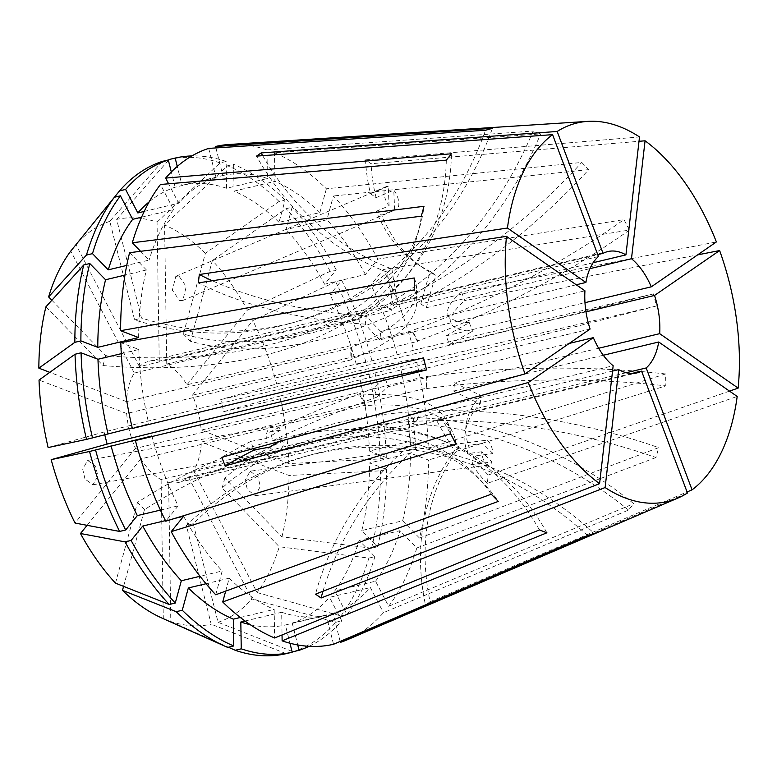 <?xml version="1.0" encoding="UTF-8"?>
<svg xmlns="http://www.w3.org/2000/svg" width="777" height="777" viewBox="0 0 777 777"><rect width="100%" height="100%" fill="white"/><g stroke="black" fill="none" stroke-linecap="round" stroke-linejoin="round"><path stroke-width="0.58" stroke-dasharray="3.88 2.91" d="M593.152 262.713L420.823 303.904A374.32 259.091 124.8 0 1 430.429 271.523A218.347 151.136 124.8 0 1 416.657 263.442A218.347 151.136 124.8 0 1 376.262 211.295L381.808 215.142L394.638 209.673A12.481 6.051 66.9 0 0 396.319 209.46A12.481 6.051 66.9 0 0 398.698 201.631A12.481 6.051 66.9 0 0 393.774 190.142L376.117 197.659L370.571 193.813A218.347 151.136 124.8 0 1 365.549 159.877L371.095 163.724L639.015 141.307M179.157 276.311L186.237 286.596L182.799 300.456L179.448 300.446L172.377 290.161L175.816 276.311L179.157 276.311M269.58 432.07A218.347 38.656 -20.6 0 1 373.951 388.403L377.195 397.018A218.347 38.656 -20.6 0 0 272.824 440.685L270.95 433.887L269.58 432.07L280.769 430.011A12.481 8.751 79.6 0 0 272.921 426.291A12.481 8.751 79.6 0 0 266.356 438.5L250.971 441.336L253.234 448.65M85.004 479.04L82.702 469.211L87.646 460.411L95.571 466.19L97.863 476.019L92.929 484.819L85.004 479.04M291.987 651.34L218.075 622.309L193.25 523.698A386.791 317.54 74.5 0 1 310.722 454.914A386.791 317.54 74.5 0 1 319.988 452.515A386.791 317.54 74.5 0 1 594.444 533.595M168.619 482.498A62.383 35.606 76.6 0 0 178.438 482.498A62.383 35.606 76.6 0 0 188.413 476.991L413.461 423.183L418.638 416.793L193.59 470.59A62.383 35.606 76.6 0 0 201.369 442.026L426.427 388.228L426.233 376.321L201.185 430.118A62.383 35.606 76.6 0 0 192.405 395.231L417.453 341.433L412.014 330.992L186.966 384.79A62.383 35.606 76.6 0 0 166.754 364.015L391.812 310.208L388.005 308.488L384.304 307.342L159.246 361.15A62.383 35.606 76.6 0 0 149.427 361.14A62.383 35.606 76.6 0 0 139.462 366.657L364.51 312.849L359.333 319.25L134.285 373.047A62.383 35.606 76.6 0 0 126.496 401.612L351.544 347.814L351.738 359.722L126.68 413.519A62.383 35.606 76.6 0 0 135.47 448.407L360.518 394.609L365.957 405.05L140.909 458.848A62.383 35.606 76.6 0 0 161.111 479.623L386.159 425.825L393.667 428.69L168.619 482.498L170.804 621.532A207.847 118.619 76.6 0 0 211.208 624.213L186.393 525.611A386.791 317.54 74.5 0 1 303.856 456.818A386.791 317.54 74.5 0 1 313.121 454.428A386.791 317.54 74.5 0 1 587.577 535.499M193.59 470.59L257.109 592.569A207.847 118.619 76.6 0 0 279.254 546.736L222.144 488.005A386.791 219.833 15.2 0 1 336.247 432.43A386.791 219.833 15.2 0 1 656.002 457.536L658.702 447.63L419.493 538.072A255.788 145.979 76.6 0 0 428.477 460.062L410.45 453.176L369.599 462.946L386.49 469.395L380.448 470.843L289.015 475.485L201.369 442.026M419.493 538.072L402.661 520.775L361.81 530.545L377.583 546.755L371.542 548.203L281.954 536.829L224.844 478.108A386.791 219.833 15.2 0 1 338.947 422.523A386.791 219.833 15.2 0 1 658.702 447.63M123.572 586.353L144.493 509.615A386.791 229.244 135.8 0 1 289.539 445.425A386.791 229.244 135.8 0 1 483.129 482.799A386.791 229.244 135.8 0 1 498.29 501.418M115.472 583.138L137.48 502.408A386.791 229.244 135.8 0 1 282.527 438.218A386.791 229.244 135.8 0 1 476.116 475.592A386.791 229.244 135.8 0 1 491.278 494.211M186.966 384.79L247.397 310.13A207.847 118.619 76.6 0 0 212.393 260.499L190.384 341.229A386.791 229.244 -44.2 0 0 318.22 340.19A386.791 229.244 -44.2 0 0 588.723 169.629L581.72 162.422L326.369 188.792A255.788 145.979 76.6 0 0 274.466 152.768L540.637 133.906L533.129 131.041A311.927 238.646 110.9 0 1 384.129 306.313L391.637 309.178A311.927 238.646 110.9 0 0 540.637 133.906M326.369 188.792L319.891 212.568L279.03 222.339L285.11 200.039L279.069 201.486L205.381 253.292L183.382 334.032A386.791 229.244 -44.2 0 0 311.218 332.983A386.791 229.244 -44.2 0 0 581.72 162.422M162.257 161.422L109.79 221.328L134.615 319.939A386.791 317.54 -105.5 0 0 280.769 325.893A386.791 317.54 -105.5 0 0 290.025 323.494A386.791 317.54 -105.5 0 0 485.567 130.245M159.246 361.15L157.061 222.115A207.847 118.619 76.6 0 0 116.657 219.425L141.482 318.036A386.791 317.54 -105.5 0 0 287.626 323.98A386.791 317.54 -105.5 0 0 296.892 321.591A386.791 317.54 -105.5 0 0 492.424 128.341M45.921 306.808L103.03 365.54A386.791 219.833 -164.8 0 0 261.8 355.885A386.791 219.833 -164.8 0 0 417.773 234.265A386.791 219.833 -164.8 0 0 421.299 216.21M51.855 300.243L105.73 355.633A386.791 219.833 -164.8 0 0 264.501 345.979A386.791 219.833 -164.8 0 0 420.474 224.359A386.791 219.833 -164.8 0 0 423.999 206.303M48.125 447.562L104.069 432.002A386.791 6.653 165.9 0 1 262.393 393.298A386.791 6.653 165.9 0 1 423.523 357.847M413.685 350.194L397.202 354.778L356.342 364.549L365.753 361.693L276.699 383.974L220.746 399.543L223.795 411.635A386.791 6.653 -14.1 0 0 338.354 385.11A386.791 6.653 -14.1 0 0 656.478 305.983L653.438 293.891L413.685 350.194A255.788 145.979 76.6 0 0 383.333 269.57L629.419 230.05L623.98 219.6A311.927 102.953 152.5 0 1 412.325 330.448A374.32 123.543 152.5 0 1 412.014 330.992M220.746 399.543A386.791 6.653 -14.1 0 0 335.314 373.009A386.791 6.653 -14.1 0 0 653.438 293.891M250.136 471.183L258.013 477.185L260.334 486.402L255.303 495.668L247.416 489.656L245.095 480.448L250.136 471.183L485.674 440.306A12.481 5.517 82.5 0 1 492.929 453.583L473.407 456.138L472.455 464.481L491.967 461.917L481.672 451.777A12.481 5.517 82.5 0 0 488.918 465.054A12.481 5.517 82.5 0 0 491.967 461.917M481.672 451.777L467.482 453.642L467.599 451.282L468.434 445.299L482.634 443.444A12.481 5.517 82.5 0 1 485.674 440.306M157.061 222.115L220.085 162.908L226.126 161.461L226.554 188.267L267.405 178.496L266.958 149.903L533.129 131.041M266.958 149.903A255.788 145.979 76.6 0 0 229.225 144.473M420.823 303.904L426.369 307.75L589.937 268.648M585.984 311.839L449.436 344.473L446.192 335.858L584.974 302.68M598.678 348.251L454.584 382.702L453.622 391.035L603.302 355.254M626.223 372.727L441.083 416.987L436.48 420.163A374.32 300.145 -124.6 0 0 454.555 450.699A218.347 175.078 -124.6 0 0 425.475 604.953L687.46 493.016M631.769 373.475L436.48 420.163M430.429 271.523L435.975 275.369A218.347 151.136 124.8 0 1 422.202 267.298A218.347 151.136 124.8 0 1 381.808 215.142M376.117 197.659A218.347 151.136 124.8 0 1 371.095 163.724M376.262 211.295L389.092 205.827L388.218 186.286L370.571 193.813M365.549 159.877L639.51 136.946M394.638 209.673L393.774 190.142M426.369 307.75A374.32 259.091 124.8 0 1 435.975 275.369M250.971 441.336A218.347 38.656 -20.6 0 0 221.843 457.284M272.824 440.685L284.013 438.626L279.04 441.559M569.24 343.415L388.238 386.684L384.994 378.069A374.32 66.268 159.4 0 0 373.951 388.403M377.195 397.018A374.32 66.268 159.4 0 1 388.238 386.684M280.769 430.011L266.356 438.5M590.093 329.04L384.994 378.069M612.538 371.085L413.597 418.638L408.051 414.792L613.16 365.753M576.252 284.78L380.808 331.507L379.846 339.85L584.945 290.812M262.675 155.662A218.347 175.078 55.4 0 0 391.948 268.959L387.344 272.135A374.32 300.145 -124.6 0 0 393.347 305.555L598.445 256.527M393.347 305.555L397.941 302.379L597.727 254.623M446.192 335.858A374.32 66.268 159.4 0 1 469.308 322.64A218.347 38.656 159.4 0 1 447.96 314.627A218.347 38.656 159.4 0 1 461.528 291.977L716.384 241.938M461.528 291.977L464.772 300.592L697.62 254.875M729.506 391.113L488.257 475.009L487.305 483.352L737.188 396.445M441.083 416.987A374.32 300.145 -124.6 0 0 459.158 447.523A218.347 175.078 -124.6 0 0 430.079 601.777L687.072 491.977M430.079 601.777L425.475 604.953M347.601 639.646A255.788 145.979 76.6 0 0 383.45 612.664L628.544 510.071L633.721 503.681A311.927 234.537 -141 0 0 418.978 417.773A374.32 281.449 -141 0 0 418.638 416.793M257.109 592.569L340.909 615.908L346.95 614.471L334.702 590.957L375.563 581.186L388.626 606.274L633.721 503.681M388.626 606.274A255.788 145.979 76.6 0 0 416.793 547.979L399.961 530.681L359.11 540.442L374.883 556.662L368.842 558.109L279.254 546.736M656.002 457.536L416.793 547.979M656.478 305.983L416.725 362.296A255.788 145.979 76.6 0 1 428.292 448.154L665.646 373.96L665.831 385.868L428.477 460.062M247.397 310.13L330.215 271.29L336.256 269.852L324.611 284.236L365.462 274.475L377.894 259.12L623.98 219.6M377.894 259.12A255.788 145.979 76.6 0 0 333.372 195.989L326.894 219.774L286.043 229.545L292.113 207.245L286.072 208.692L212.393 260.499M588.723 169.629L333.372 195.989M492.929 453.583L482.634 443.444M139.462 366.657L75.942 244.687M109.79 221.328A207.847 118.619 76.6 0 0 75.942 244.677M134.615 319.939L141.482 318.036M166.754 364.015L164.569 224.98L227.593 165.773L233.634 164.326L234.052 191.132L274.912 181.362L274.466 152.768M205.381 253.292A207.847 118.619 76.6 0 0 164.569 224.98M183.382 334.032L190.384 341.229M188.413 476.991L251.933 598.96L335.732 622.299L341.773 620.862L329.526 597.348L370.386 587.577L383.45 612.664M218.075 622.309A207.847 118.619 76.6 0 0 251.933 598.96M193.25 523.698L186.393 525.611M281.954 536.829A207.847 118.619 76.6 0 0 289.015 475.485M224.844 478.108L222.144 488.005M140.909 458.848L87.092 525.33M161.111 479.623L163.296 618.667L227.7 647.406M161.907 618.055A207.847 118.619 76.6 0 0 163.296 618.667M144.493 509.615L137.48 502.408M134.285 373.047L70.765 251.078M126.496 401.612L49.806 372.338M103.03 365.54L105.73 355.633M333.527 644.269L326.214 615.219L285.353 624.99L289.947 643.22M245.027 621.017L281.682 612.257L282.041 634.955M281.682 612.257A225.835 128.885 76.6 0 0 326.214 615.219M375.563 581.186A225.835 128.885 76.6 0 0 399.961 530.681M215.715 594.764L222.193 570.978L200.039 576.281M183.625 516.287A225.835 128.885 76.6 0 0 222.193 570.978M250.272 624.698A225.835 128.885 76.6 0 0 285.353 624.99M334.702 590.957A225.835 128.885 76.6 0 0 359.11 540.442M165.472 520.619L175.116 518.317M346.95 614.471A253.914 144.91 76.6 0 0 374.883 556.662M340.909 615.908A253.914 144.91 76.6 0 0 368.842 558.109M286.169 653.661L211.208 624.213M170.804 621.532L228.409 647.231M126.68 413.519L39.035 380.06M135.47 448.407L75.039 523.057M104.71 434.557L104.069 432.002M365.462 274.475A225.835 128.885 76.6 0 0 326.894 219.774M215.919 147.921L222.873 175.534L182.022 185.305L177.263 166.424M267.405 178.496A225.835 128.885 76.6 0 0 222.873 175.534M140.588 251.311L149.126 260.081L126.729 265.433M141.56 217.21L173.524 209.567L160.46 184.489M173.524 209.567A225.835 128.885 76.6 0 0 149.126 260.081M324.611 284.236A225.835 128.885 76.6 0 0 286.043 229.545M226.554 188.267A225.835 128.885 76.6 0 0 182.022 185.305M336.256 269.852A253.914 144.91 76.6 0 0 292.113 207.245M226.126 161.461A253.914 144.91 76.6 0 0 191.9 155.934M330.215 271.29A253.914 144.91 76.6 0 0 286.072 208.692M220.085 162.908A253.914 144.91 76.6 0 0 169.124 159.518M168.395 160.353L116.657 219.425M132.362 428.457L148.834 423.873L132.216 427.855M121.29 353.671L138.821 349.485L120.794 342.608M138.821 349.485A225.835 128.885 76.6 0 0 148.834 423.873M192.405 395.231L252.836 320.58L335.654 281.74L341.695 280.293L330.05 294.687L370.911 284.916L383.333 269.57M276.699 383.974A207.847 118.619 76.6 0 0 252.836 320.58M428.292 448.154L410.266 441.268L369.405 451.039L386.305 457.488L380.264 458.935L288.83 463.578A207.847 118.619 76.6 0 0 279.739 396.076L223.795 411.635M288.83 463.578L201.185 430.118M340.151 641.433L333.08 613.315A225.835 128.885 76.6 0 0 370.386 587.577M402.661 520.775A225.835 128.885 76.6 0 0 410.45 453.176M225.67 591.132L229.196 578.185A225.835 128.885 76.6 0 0 274.174 609.391L274.621 637.985M333.08 613.315L292.22 623.076A225.835 128.885 76.6 0 0 329.526 597.348M361.81 530.545A225.835 128.885 76.6 0 0 369.599 462.946M229.196 578.185L206.012 583.731M240.336 617.482L274.174 609.391M292.22 623.076L297.727 644.949M309.12 646.309A253.914 144.91 76.6 0 0 341.773 620.862M377.583 546.755A253.914 144.91 76.6 0 0 386.49 469.395M293.036 651.748A253.914 144.91 76.6 0 0 335.732 622.299M371.542 548.203A253.914 144.91 76.6 0 0 380.448 470.843M319.891 212.568A225.835 128.885 76.6 0 0 274.912 181.362M208.702 148.397L216.006 177.447A225.835 128.885 76.6 0 0 178.7 203.176L168.609 183.79M129.594 252.68L146.426 269.978A225.835 128.885 76.6 0 0 138.636 337.577M279.03 222.339A225.835 128.885 76.6 0 0 234.052 191.132M216.006 177.447L175.155 187.208A225.835 128.885 76.6 0 0 149.184 201.826M144.221 211.422L178.7 203.176M146.426 269.978L124.961 275.107M285.11 200.039A253.914 144.91 76.6 0 0 233.634 164.326M175.155 187.208L171.319 171.97M279.069 201.486A253.914 144.91 76.6 0 0 227.593 165.773M416.725 362.296L400.252 366.88L359.392 376.651L368.803 373.795L279.739 396.076M410.266 441.268A225.835 128.885 76.6 0 0 400.252 366.88M369.405 451.039A225.835 128.885 76.6 0 0 359.392 376.651M386.305 457.488A253.914 144.91 76.6 0 0 374.844 372.348M380.264 458.935A253.914 144.91 76.6 0 0 368.803 373.795M151.884 435.975A225.835 128.885 76.6 0 0 178.186 505.837L165.754 521.192M160.402 510.091L178.186 505.837M397.202 354.778A225.835 128.885 76.6 0 0 370.911 284.916M356.342 364.549A225.835 128.885 76.6 0 0 330.05 294.687M371.794 360.246A253.914 144.91 76.6 0 0 341.695 280.293M365.753 361.693A253.914 144.91 76.6 0 0 335.654 281.74M414.384 289.87A311.927 93.046 -0.9 0 1 416.783 300.922A311.927 93.046 -0.9 0 1 350.903 359.498A374.32 111.655 -0.9 0 1 351.738 359.722M414.199 277.962A311.927 93.046 -0.9 0 1 416.598 289.015A311.927 93.046 -0.9 0 1 350.718 347.591L350.903 359.498M350.718 347.591A374.32 111.655 -0.9 0 1 351.544 347.814M426.427 388.228A374.32 111.655 -0.9 0 1 426.952 388.529A311.927 93.046 179.1 0 1 665.831 385.868M665.646 373.96A311.927 93.046 179.1 0 0 426.758 376.622L426.952 388.529M426.233 376.321A374.32 111.655 -0.9 0 1 426.758 376.622M446.319 160.149A311.927 234.537 39 0 1 405.002 277.933A311.927 234.537 39 0 1 358.692 318.337L363.869 311.946A311.927 234.537 39 0 0 410.178 271.542A311.927 234.537 39 0 0 451.486 153.759M359.333 319.25A374.32 281.449 -141 0 0 358.692 318.337M364.51 312.849A374.32 281.449 -141 0 0 363.869 311.946M384.304 307.342A374.32 286.373 -69.1 0 0 384.129 306.313M391.812 310.208A374.32 286.373 -69.1 0 0 391.637 309.178M629.419 230.05A311.927 102.953 152.5 0 1 417.764 340.889L412.325 330.448M417.764 340.889A374.32 123.543 152.5 0 1 417.453 341.433M456.05 444.221A311.927 102.953 -27.5 0 0 452.253 431.42A311.927 102.953 -27.5 0 0 365.336 405.662L359.897 395.221A311.927 102.953 -27.5 0 1 446.814 420.979A311.927 102.953 -27.5 0 1 450.611 433.78M365.957 405.05A374.32 123.543 152.5 0 1 365.336 405.662M360.518 394.609A374.32 123.543 152.5 0 1 359.897 395.221M628.544 510.071A311.927 234.537 -141 0 0 413.801 424.164L418.978 417.773M413.801 424.164A374.32 281.449 -141 0 0 413.461 423.183M546.901 532.789A311.927 238.646 -69.1 0 0 444.483 441.317A311.927 238.646 -69.1 0 0 393.531 429.807A374.32 286.373 -69.1 0 0 393.667 428.69M539.393 529.924A311.927 238.646 -69.1 0 0 436.975 438.451A311.927 238.646 -69.1 0 0 386.023 426.942L393.531 429.807M386.023 426.942A374.32 286.373 -69.1 0 0 386.159 425.825M379.846 339.85A374.32 165.375 6.6 0 1 365.297 324.116L366.258 315.783A218.347 96.465 6.6 0 1 212.335 280.759M365.297 324.116A218.347 96.465 6.6 0 1 198.349 282.867M380.808 331.507A374.32 165.375 6.6 0 1 366.258 315.783M453.622 391.035A374.32 165.375 6.6 0 0 480.244 403.875A218.347 96.465 -173.4 0 0 465.122 433.42A218.347 96.465 -173.4 0 0 467.482 453.642M472.455 464.481A218.347 96.465 -173.4 0 0 487.305 483.352M473.407 456.138A218.347 96.465 -173.4 0 0 488.257 475.009M480.244 403.875L481.206 395.542A374.32 165.375 6.6 0 1 454.584 382.702M481.206 395.542A218.347 96.465 -173.4 0 0 466.083 425.077A218.347 96.465 -173.4 0 0 468.434 445.299M387.344 272.135A218.347 175.078 55.4 0 1 256.536 156.109M391.948 268.959A374.32 300.145 -124.6 0 0 397.941 302.379M469.308 322.64L472.552 331.255A218.347 38.656 159.4 0 1 451.204 323.242A218.347 38.656 159.4 0 1 464.772 300.592M449.436 344.473A374.32 66.268 159.4 0 1 472.552 331.255M459.158 447.523L454.555 450.699M322.97 591.248A218.347 151.136 -55.2 0 1 416.074 448.135L410.528 444.289A218.347 151.136 -55.2 0 0 315.52 594.152M416.074 448.135A374.32 259.091 124.8 0 1 413.597 418.638M410.528 444.289A374.32 259.091 124.8 0 1 408.051 414.792M269.6 447.125A12.481 8.751 79.6 0 0 277.438 450.835A12.481 8.751 79.6 0 0 284.013 438.626M388.218 186.286A12.481 6.051 66.9 0 0 386.538 186.499A12.481 6.051 66.9 0 0 384.168 194.328A12.481 6.051 66.9 0 0 389.092 205.827M182.799 300.456L396.319 209.46M87.646 460.411L272.921 426.291M476.116 475.592L483.129 482.799M296.892 321.591L290.025 323.494M420.474 224.359L417.773 234.265M255.303 495.668L488.918 465.054M178.438 482.498L636.819 372.921M416.657 263.442L422.202 267.298M149.427 361.14L607.808 251.563M416.783 300.922L416.598 289.015M405.002 277.933L410.178 271.542M452.253 431.42L446.814 420.979M444.483 441.317L436.975 438.451M303.856 456.818L310.722 454.914M466.083 425.077L465.122 433.42M447.96 314.627L451.204 323.242M92.929 484.819L277.438 450.835M175.816 276.311L386.538 186.499"/><path stroke-width="1.17" d="M282.041 634.955L282.129 640.85A255.788 145.979 76.6 0 0 333.527 644.269L587.577 535.499L594.444 533.595L340.384 642.365A255.788 145.979 76.6 0 0 347.601 639.646L677.894 498.067A194.59 111.053 76.6 0 0 687.46 493.016L641.588 371.134L631.769 373.475M175.116 518.317L183.625 516.287L171.193 531.633A255.788 145.979 76.6 0 0 215.715 594.764L491.278 494.211L498.29 501.418L222.717 601.971A255.788 145.979 76.6 0 0 274.621 637.985L539.393 529.924L546.901 532.789L282.129 640.85M593.152 262.713L625.932 254.875L639.51 136.946A194.59 111.053 76.6 0 0 619.395 126.534A194.59 111.053 76.6 0 0 587.839 121.367L229.225 144.473A255.788 145.979 76.6 0 0 215.559 146.484L492.424 128.341L485.567 130.245L208.702 148.397A255.788 145.979 76.6 0 0 165.637 178.088L451.486 153.759L446.319 160.149L160.46 184.489A255.788 145.979 76.6 0 0 132.294 242.774L140.588 251.311M132.294 242.774L423.999 206.303L421.299 216.21L129.594 252.68A255.788 145.979 76.6 0 0 120.61 330.691L414.199 277.962L414.384 289.87L120.794 342.608A255.788 145.979 76.6 0 0 132.362 428.457L423.523 357.847L426.573 369.949L135.402 440.559A255.788 145.979 76.6 0 0 165.754 521.192L450.611 433.78L456.05 444.221L171.193 531.633M135.402 440.559L151.884 435.975L89.54 451.486L51.175 459.663L107.119 444.094A386.791 6.653 165.9 0 1 265.433 405.4A386.791 6.653 165.9 0 1 426.573 369.949M587.839 121.367A194.59 111.053 76.6 0 0 557.177 131.468L603.049 253.351A62.383 35.606 76.6 0 1 607.808 251.563A62.383 35.606 76.6 0 1 621.377 252.7A62.383 35.606 76.6 0 1 625.932 254.875M322.97 591.248A218.347 151.136 -55.2 0 0 321.066 597.999L605.118 487.538A194.59 111.053 76.6 0 0 625.232 497.95A194.59 111.053 76.6 0 0 677.894 498.067M321.066 597.999L315.52 594.152L599.572 483.682L613.16 365.753A62.383 35.606 76.6 0 1 593.337 337.655L569.24 343.415M252.904 448.125L254.215 449.961A218.347 38.656 -20.6 0 0 225.087 465.909L528.253 382.546A194.59 111.053 76.6 0 0 599.572 483.682M225.087 465.909L221.843 457.284L525.009 373.922L590.093 329.04A62.383 35.606 76.6 0 1 584.945 290.812L506.487 236.373A194.59 111.053 76.6 0 0 525.009 373.922M212.335 280.759A218.347 96.465 6.6 0 1 199.31 274.524L198.349 282.867L506.487 236.373M199.31 274.524L507.439 228.03L585.907 282.478A62.383 35.606 76.6 0 1 598.445 256.527L552.573 134.644A194.59 111.053 76.6 0 0 507.439 228.03M262.675 155.662A218.347 175.078 55.4 0 1 261.14 152.933L256.536 156.109L552.573 134.644M261.14 152.933L557.177 131.468M589.937 268.648L631.478 258.722A62.383 35.606 76.6 0 1 651.291 286.83L584.974 302.68M585.984 311.839L654.535 295.445A62.383 35.606 76.6 0 1 659.683 333.663L598.678 348.251M687.072 491.977L692.064 489.84L646.182 367.958A62.383 35.606 76.6 0 0 658.721 342.006L603.302 355.254M646.182 367.958L626.223 372.727M605.118 487.538L618.706 369.609A62.383 35.606 76.6 0 0 623.251 371.775A62.383 35.606 76.6 0 0 636.819 372.921A62.383 35.606 76.6 0 0 641.588 371.134M639.015 141.307L645.065 140.792L631.478 258.722M279.04 441.559L269.6 447.125L254.215 449.961M528.253 382.546L593.337 337.655M645.065 140.792A194.59 111.053 76.6 0 1 716.384 241.938L651.291 286.83M618.706 369.609L612.538 371.085M576.252 284.78L585.907 282.478M597.727 254.623L603.049 253.351M697.62 254.875L719.628 250.553L654.535 295.445M659.683 333.663L738.15 388.111A194.59 111.053 76.6 0 0 719.628 250.553M738.15 388.111L729.506 391.113M692.064 489.84A194.59 111.053 76.6 0 0 737.188 396.445L658.721 342.006M75.942 244.687L119.561 190.87L125.602 189.433L137.85 212.947L144.221 211.422M87.092 525.33L80.478 533.508A207.847 118.619 76.6 0 0 115.472 583.138L169.221 604.487L175.262 603.039L181.332 580.749L200.039 576.281M206.012 583.731L188.345 587.956L182.265 610.246L176.224 611.693L122.484 590.345A207.847 118.619 76.6 0 0 161.907 618.055L225.165 646.309A253.914 144.91 76.6 0 0 227.7 647.406L233.741 645.959L233.323 619.162L240.336 617.482M122.484 590.345L123.572 586.353M141.56 217.21L132.673 219.337L120.425 195.823L114.384 197.271L70.765 251.078A207.847 118.619 76.6 0 0 48.611 296.911L51.855 300.243M49.806 372.338L38.85 368.152L74.845 342.336L80.886 340.889L97.776 347.348L138.636 337.577L120.61 330.691M124.961 275.107L105.565 279.749L89.792 263.529L83.751 264.976L45.921 306.808A207.847 118.619 76.6 0 0 38.85 368.152M228.409 647.231L235.208 650.271L241.249 648.824L240.821 622.027L245.027 621.017M240.821 622.027A225.835 128.885 76.6 0 0 250.272 624.698M80.478 533.508L125.078 541.89L131.119 540.442L142.764 526.048L165.472 520.619M142.764 526.048A225.835 128.885 76.6 0 0 181.332 580.749M289.947 643.22L292.21 652.214L286.169 653.661A253.914 144.91 76.6 0 1 235.208 650.271M241.249 648.824A253.914 144.91 76.6 0 0 292.21 652.214M131.119 540.442A253.914 144.91 76.6 0 0 175.262 603.039M125.078 541.89A253.914 144.91 76.6 0 0 169.221 604.487M121.29 353.671L97.97 359.256L81.07 352.797L75.029 354.244L39.035 380.06A207.847 118.619 76.6 0 0 48.125 447.562L86.5 439.384L132.216 427.855M51.175 459.663A207.847 118.619 76.6 0 0 75.039 523.057L119.639 531.439L125.68 529.992L137.325 515.607L160.402 510.091M107.119 444.094L104.71 434.557M215.559 146.484L215.919 147.921M126.729 265.433L108.265 269.842L92.492 253.632L86.451 255.07L48.611 296.911M132.673 219.337A225.835 128.885 76.6 0 0 108.265 269.842M177.263 166.424L175.165 158.071L169.124 159.518L168.395 160.353M191.9 155.934A253.914 144.91 76.6 0 0 175.165 158.071M120.425 195.823A253.914 144.91 76.6 0 0 92.492 253.632M114.384 197.271A253.914 144.91 76.6 0 0 86.451 255.07M97.97 359.256A225.835 128.885 76.6 0 0 107.984 433.644M81.07 352.797A253.914 144.91 76.6 0 0 92.531 437.937M75.029 354.244A253.914 144.91 76.6 0 0 86.5 439.384M340.384 642.365L340.151 641.433M222.717 601.971L225.67 591.132M188.345 587.956A225.835 128.885 76.6 0 0 233.323 619.162M297.727 644.949L299.077 650.31A253.914 144.91 76.6 0 0 309.12 646.309M182.265 610.246A253.914 144.91 76.6 0 0 233.741 645.959M299.077 650.31L293.036 651.748L291.987 651.34M176.224 611.693A253.914 144.91 76.6 0 0 225.165 646.309M168.609 183.79L165.637 178.088M149.184 201.826A225.835 128.885 76.6 0 0 137.85 212.947M105.565 279.749A225.835 128.885 76.6 0 0 97.776 347.348M171.319 171.97L168.298 159.984A253.914 144.91 76.6 0 0 125.602 189.433M89.792 263.529A253.914 144.91 76.6 0 0 80.886 340.889M168.298 159.984L162.257 161.422A253.914 144.91 76.6 0 0 119.561 190.87M83.751 264.976A253.914 144.91 76.6 0 0 74.845 342.336M111.033 445.745A225.835 128.885 76.6 0 0 137.325 515.607M95.581 450.038A253.914 144.91 76.6 0 0 125.68 529.992M89.54 451.486A253.914 144.91 76.6 0 0 119.639 531.439"/></g></svg>
